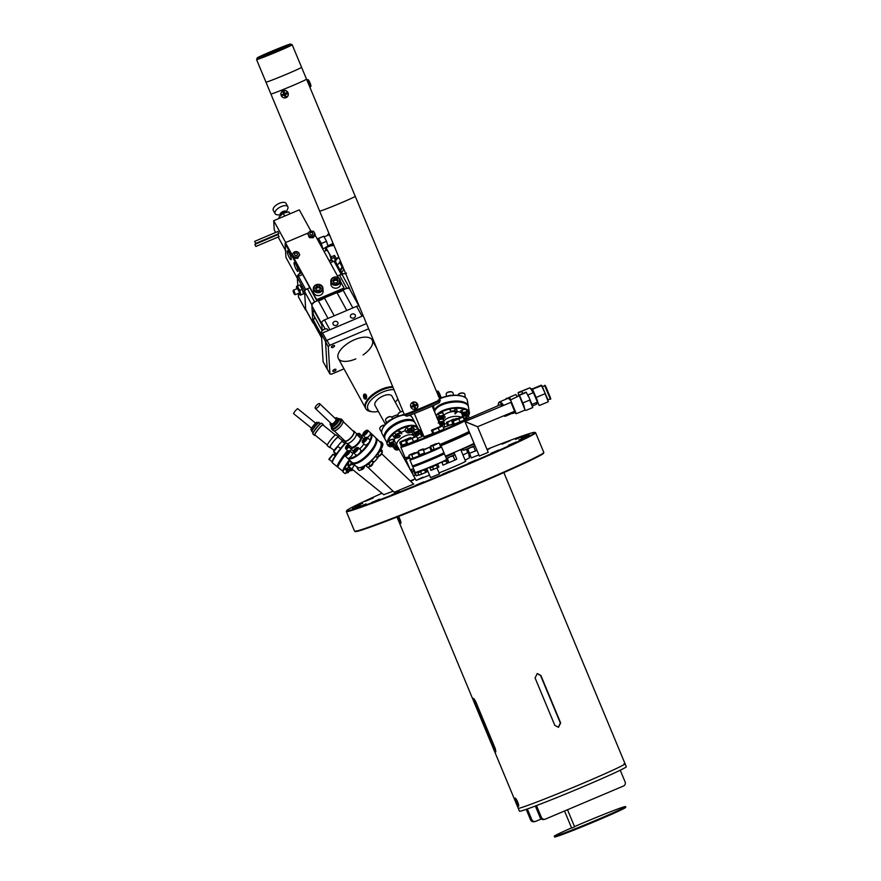 <?xml version="1.0" encoding="UTF-8"?>
<svg xmlns="http://www.w3.org/2000/svg" width="881" height="881" viewBox="0 0 881 881"><rect width="100%" height="100%" fill="white"/><g stroke="black" fill="none" stroke-linecap="round" stroke-linejoin="round"><path stroke-width="1.32" d="M534.855 432.384L535.527 432.659A102.504 3.337 157.4 0 1 535.615 432.736A102.504 3.337 157.4 0 1 451.259 471.445A102.504 3.337 157.4 0 1 348.303 511.387A102.504 3.337 157.4 0 1 346.354 511.52A102.504 3.337 157.4 0 1 346.365 511.398L346.64 510.727A101.987 3.326 -22.6 0 0 348.579 510.716A101.987 3.326 -22.6 0 0 452.526 470.333A101.987 3.326 -22.6 0 0 534.855 432.384A101.987 3.326 -22.6 0 0 533.005 432.582A101.987 3.326 -22.6 0 0 486.962 449.321M346.354 511.52L354.558 531.21A102.504 3.337 -22.6 0 0 354.647 531.298A102.504 3.337 -22.6 0 0 356.398 531.111L356.629 531.056A102.504 3.337 -22.6 0 0 458.208 491.675A102.504 3.337 -22.6 0 0 543.808 452.559A102.504 3.337 -22.6 0 0 543.819 452.438L535.615 432.736M358.281 507.181L366.078 503.899L358.281 507.181M371.793 502.434L379.59 499.153L371.793 502.434M391.682 494.825L399.478 491.554L391.682 494.825M415.997 485.123L423.794 481.841L415.997 485.123M442.361 474.253L450.169 470.972L442.361 474.253M468.196 463.285L476.004 460.014L468.196 463.285M490.97 453.308L498.778 450.026L490.97 453.308M508.458 445.279L516.255 441.998L508.458 445.279M518.942 439.993L526.739 436.712L518.942 439.993M521.387 437.967L529.195 434.685L521.387 437.967M515.583 439.388L523.38 436.117L515.583 439.388M502.06 444.145L509.868 440.863L502.06 444.145M487.061 449.541L489.979 448.462L487.16 449.784M410.447 481.114L413.464 480.002L410.656 481.312M365.395 501.3L373.203 498.018L365.395 501.3M354.922 506.586L362.719 503.304L354.922 506.586M352.466 508.612L360.263 505.331L352.466 508.612M394.192 492.281L413.751 484.076M543.808 452.559L543.533 453.23A101.987 3.326 157.4 0 1 458.45 492.105A101.987 3.326 157.4 0 1 357.323 531.331L356.629 531.056M430.567 477.623L439.476 473.912M429.532 475.123L416.228 480.365L422.957 477.117M478.846 454.904L471.346 457.889L467.591 448.881M488.217 452.338L479.319 456.05M469.452 457.9L465.091 460.124M470.509 455.884A101.987 3.326 -22.6 0 0 469.199 456.413M415.259 478.801A101.987 3.326 -22.6 0 0 410.26 480.938M381.991 493.283A101.987 3.326 -22.6 0 0 346.64 510.727M439.057 472.91A19.415 0.628 -22.6 0 0 457.834 465.08A19.415 0.628 -22.6 0 0 465.542 461.215M393.091 491.235L383.742 494.704M354.647 531.298L355.318 531.573A101.987 3.326 157.4 0 0 357.025 531.397L356.398 530.814M554.832 725.404L535.075 677.941L537.278 673.569L540.89 675.474L560.646 722.938L558.488 727.299L554.832 725.404M623.968 763.838A57.871 1.883 157.4 0 1 625.07 763.761A57.871 1.883 157.4 0 1 577.44 785.621A57.871 1.883 157.4 0 1 519.316 808.174A57.871 1.883 157.4 0 1 518.215 808.24L397.001 517.059M473.626 698.402L475.542 701.199L495.298 748.663L495.849 751.801L473.604 698.413M537.124 673.613L540.582 675.551L560.338 723.015L558.323 727.332M514.978 798.693L515.099 798.054M625.07 763.761L626.303 766.723A57.871 1.883 157.4 0 1 578.674 788.583A57.871 1.883 157.4 0 1 520.55 811.137A57.871 1.883 157.4 0 1 519.449 811.214L518.215 808.24A57.871 1.883 157.4 0 0 519.316 808.174A57.871 1.883 157.4 0 0 577.44 785.621A57.871 1.883 157.4 0 0 625.07 763.761L503.866 472.579M469.672 432.879A35.108 1.145 157.4 0 1 444.751 444.156A35.108 1.145 157.4 0 1 440.368 445.995M431.569 449.64A35.108 1.145 157.4 0 1 430.831 449.938M419.576 454.42A35.108 1.145 157.4 0 1 418.838 454.706M409.896 458.032A35.108 1.145 157.4 0 1 405.767 459.166A35.108 1.145 157.4 0 1 405.778 459.122L406.174 458.164L405.205 457.768A35.108 1.145 -22.6 0 0 409.313 456.611M405.767 459.166L410.117 469.606A35.108 1.145 -22.6 0 0 413.563 468.714M445.39 456.16A35.108 1.145 -22.6 0 0 449.09 454.596A35.108 1.145 -22.6 0 0 474.022 443.319M406.185 458.12A34.337 1.123 -22.6 0 0 406.703 458.142L406.989 458.076A34.337 1.123 -22.6 0 0 409.588 457.272A34.337 1.123 157.4 0 1 406.989 458.076L406.703 458.142A34.337 1.123 157.4 0 1 406.218 458.186M418.53 453.968A34.337 1.123 -22.6 0 0 419.268 453.682A34.337 1.123 157.4 0 1 418.53 453.968M430.523 449.2A34.337 1.123 -22.6 0 0 431.261 448.903A34.337 1.123 157.4 0 1 430.523 449.2M440.071 445.257A34.337 1.123 -22.6 0 0 444.31 443.473A34.337 1.123 -22.6 0 0 469.331 432.042A34.337 1.123 157.4 0 1 444.31 443.473A34.337 1.123 157.4 0 1 440.071 445.257M414.125 436.921A9.647 4.46 151.3 0 0 413.872 436.128A9.647 4.46 151.3 0 0 404.192 436.381A9.647 4.46 151.3 0 0 396.692 444.465A9.647 4.46 151.3 0 0 396.957 445.401L394.6 441.106A9.647 4.46 151.3 0 1 394.336 440.159A9.647 4.46 151.3 0 1 394.919 437.989M385.493 434.311A16.585 7.676 -28.7 0 1 385.603 434.058A16.585 7.676 -28.7 0 1 410.425 420.457A16.585 7.676 -28.7 0 1 410.689 420.501M387.365 442.449A17.102 7.907 -28.7 0 1 400.822 428.21A17.102 7.907 -28.7 0 1 417.836 427.847L415.149 422.946A17.102 7.907 151.3 0 0 410.964 420.534A17.102 7.907 151.3 0 0 385.371 434.564A17.102 7.907 151.3 0 0 384.689 437.714A17.102 7.907 151.3 0 0 385.151 439.388L387.111 442.956M417.836 427.847A17.102 7.907 -28.7 0 1 418.233 428.926M417.737 428.761A16.585 7.676 151.3 0 0 412.407 426.041M407.848 426.492A16.585 7.676 151.3 0 0 397.353 430.93M393.036 434.201A16.585 7.676 151.3 0 0 388.18 441.348M414.279 436.866L413.872 436.128A9.647 4.46 151.3 0 0 404.192 436.381A9.647 4.46 151.3 0 0 396.692 444.465A9.647 4.46 151.3 0 0 396.957 445.401L409.786 468.813M409.797 430.6A9.647 4.46 151.3 0 0 408.85 430.435M405.447 430.754A9.647 4.46 151.3 0 0 401.086 432.461M400.095 433.023A9.647 4.46 151.3 0 0 395.349 437.273M391.395 446.524A16.585 7.676 151.3 0 0 392.574 446.777A16.585 7.676 151.3 0 0 396.736 446.722M416.944 432.714L417.704 432.527A17.102 7.907 -28.7 0 1 417.66 432.571A16.585 7.676 151.3 0 0 417.66 432.527M397.32 446.072A2.214 1.024 -28.7 0 1 395.239 445.83A2.214 1.024 -28.7 0 1 396.362 444.321M415.59 432.285A2.214 1.024 -28.7 0 1 413.409 432.086A2.214 1.024 -28.7 0 1 413.828 431.172M409.059 429.003A2.214 1.024 -28.7 0 1 407.98 429.322M390.889 442.747A2.214 1.024 -28.7 0 1 389.809 443.066M392.298 446.733A17.102 7.907 -28.7 0 1 392.023 446.7A17.102 7.907 -28.7 0 1 391.274 446.557M346.035 442.769A17.102 2.313 128.9 0 0 338.271 452.228A17.102 2.313 128.9 0 0 332.346 462.58L332.269 461.875A16.585 2.247 -51.1 0 1 338.018 451.832A16.585 2.247 -51.1 0 1 345.726 442.471M337.963 466.875L337.687 466.897A17.102 2.313 -51.1 0 1 337.346 466.831A17.102 2.313 -51.1 0 1 343.127 456.16A17.102 2.313 -51.1 0 1 347.555 450.521M344.911 455.466A17.102 2.313 128.9 0 0 343.92 456.799A17.102 2.313 128.9 0 0 337.996 467.15L337.919 466.434A16.585 2.247 -51.1 0 1 343.667 456.402A16.585 2.247 -51.1 0 1 344.934 454.717A16.585 2.247 128.9 0 0 343.667 456.402A16.585 2.247 128.9 0 0 338.029 466.71M332.346 462.58A17.102 2.313 128.9 0 0 332.489 462.91L337.346 466.831M333.965 450.378L330.067 447.229A6.431 0.87 -51.1 0 1 332.875 442.372A6.431 0.87 -51.1 0 1 338.139 437.218L342.423 440.687M330.342 447.449A6.949 0.936 -51.1 0 1 329.736 447.625A6.949 0.936 -51.1 0 1 332.776 442.394A6.949 0.936 -51.1 0 1 338.469 436.822A6.949 0.936 -51.1 0 1 338.414 437.45M329.736 447.625L327.258 445.632A6.949 0.936 -51.1 0 1 330.298 440.39A6.949 0.936 -51.1 0 1 335.98 434.818L338.469 436.822M327.303 445.004L314.88 434.972A6.431 0.87 -51.1 0 1 317.689 430.115A6.431 0.87 -51.1 0 1 322.953 424.961L335.386 434.994M315.156 435.192A6.949 0.936 -51.1 0 1 314.55 435.368A6.949 0.936 -51.1 0 1 317.589 430.126A6.949 0.936 -51.1 0 1 323.283 424.565A6.949 0.936 -51.1 0 1 323.228 425.182M323.283 424.565L321.609 423.21A6.949 0.936 128.9 0 0 321.477 423.188A6.949 0.936 128.9 0 0 315.927 428.783A6.949 0.936 128.9 0 0 312.832 433.893A6.949 0.936 128.9 0 0 312.887 434.025L314.55 435.368M312.832 433.893L312.799 433.54A6.685 0.903 -51.1 0 1 315.772 428.618A6.685 0.903 -51.1 0 1 321.113 423.221L321.477 423.188M311.863 430.468L310.927 429.719A4.823 0.65 -51.1 0 1 313.041 426.074A4.823 0.65 -51.1 0 1 316.995 422.208L317.92 422.968M311.566 428.155L293.527 413.596L294.926 411.174L297.569 408.597L315.607 423.155M342.368 441.007A8.039 1.09 128.9 0 0 337.577 446.348M334.009 451.92A8.039 1.09 128.9 0 0 334.009 452.482L336.256 454.299M383.83 494.77L352.345 469.353A9.647 1.299 128.9 0 1 354.514 464.849A9.647 1.299 128.9 0 0 352.268 469A9.647 1.299 128.9 0 0 352.345 469.353L350.462 467.833M348.391 464.474A9.647 1.299 128.9 0 0 348.083 465.906L350.231 467.646M349.779 460.345A16.585 2.247 128.9 0 0 349.328 460.961A16.585 2.247 128.9 0 0 349.063 461.314M347.962 462.855A16.585 2.247 128.9 0 0 343.799 469.903M343.006 471.522L342.995 471.368A17.102 2.313 -51.1 0 1 348.777 460.719A17.102 2.313 -51.1 0 1 349.35 459.948M337.996 467.15A17.102 2.313 128.9 0 0 338.139 467.47L342.995 471.39L343.557 470.245L342.918 471.897L344.967 473.549L347.389 472.161L349.405 469.661L346.134 472.326L346.784 470.674L344.735 469.022L343.557 470.245M344.658 469.066L346.09 468.185L345.143 469.353M378.445 456.644A9.647 3.425 133.6 0 1 373.28 462.723A9.647 3.425 133.6 0 0 378.445 456.644M381.165 445.103A16.585 5.892 133.6 0 1 381.154 445.401A16.585 5.892 133.6 0 1 379.138 451.182A16.585 5.892 133.6 0 1 360.01 467.646A16.585 5.892 133.6 0 1 359.701 467.668M352.554 462.988L356.827 467.04A17.102 6.079 -46.4 0 0 359.382 467.701A17.102 6.079 -46.4 0 0 379.105 450.731A17.102 6.079 -46.4 0 0 381.187 444.773A17.102 6.079 -46.4 0 0 380.394 442.251L376.121 438.198A17.102 6.079 133.6 0 1 374.843 446.678A17.102 6.079 133.6 0 1 362.928 459.948A17.102 6.079 133.6 0 1 352.554 462.988A17.102 6.079 133.6 0 1 352.246 462.613M374.183 446.458A16.585 5.892 -46.4 0 0 376.198 440.379A16.585 5.892 133.6 0 1 376.187 440.687A16.585 5.892 133.6 0 1 374.183 446.458A16.585 5.892 133.6 0 1 355.043 462.921A16.585 5.892 133.6 0 1 354.735 462.943A16.585 5.892 -46.4 0 0 374.183 446.458M369.965 440.28A16.585 5.892 -46.4 0 0 370.527 433.584M362.906 434.388A3.061 1.09 -46.4 0 0 362.906 434.454A3.061 1.09 -46.4 0 0 365.186 434.08A3.061 1.09 -46.4 0 0 367.399 430.787A3.061 1.09 -46.4 0 0 366.804 430.291A3.061 1.09 -46.4 0 0 364.36 431.877A3.061 1.09 -46.4 0 0 362.906 434.388L362.884 434.895A3.469 1.233 -46.4 0 1 362.884 434.807A16.585 5.892 -46.4 0 0 361.639 435.599M370.538 433.056A17.102 6.079 133.6 0 1 371.154 433.474A17.102 6.079 133.6 0 1 369.877 441.954A17.102 6.079 133.6 0 1 357.961 455.224A17.102 6.079 133.6 0 1 347.588 458.263A17.102 6.079 133.6 0 1 347.279 457.9M347.588 458.263L351.86 462.327A17.102 6.079 -46.4 0 0 354.415 462.988A17.102 6.079 -46.4 0 0 374.15 446.006A17.102 6.079 -46.4 0 0 376.22 440.06A17.102 6.079 -46.4 0 0 375.427 437.527L371.154 433.474M348.865 458.175A16.585 5.892 -46.4 0 0 356.805 455.213M359.8 452.911A16.585 5.892 -46.4 0 0 368.302 443.264M347.599 443.539L351.277 447.041A6.431 2.291 -46.4 0 0 355.572 445.599A6.431 2.291 -46.4 0 0 360.032 440.148A6.431 2.291 -46.4 0 0 360.142 437.725L356.453 434.223M344.064 440.192A6.949 2.467 -46.4 0 0 344.383 441.205L346.563 443.275A6.949 2.467 -46.4 0 0 351.2 441.711A6.949 2.467 -46.4 0 0 356.023 435.831A6.949 2.467 -46.4 0 0 356.133 433.21L353.953 431.139A6.949 2.467 -46.4 0 0 352.929 430.864M344.383 441.205A6.949 2.467 -46.4 0 0 349.03 439.641A6.949 2.467 -46.4 0 0 353.843 433.749A6.949 2.467 -46.4 0 0 353.953 431.139M334.251 430.853L344.746 440.83A6.431 2.291 -46.4 0 0 349.041 439.388A6.431 2.291 -46.4 0 0 353.501 433.937A6.431 2.291 -46.4 0 0 353.6 431.514L343.116 421.536M331.763 429.19L333.227 430.589A6.949 2.467 -46.4 0 0 337.864 429.025A6.949 2.467 -46.4 0 0 342.687 423.144A6.949 2.467 -46.4 0 0 342.797 420.523L341.332 419.125A6.949 2.467 133.6 0 1 341.211 421.746A6.949 2.467 133.6 0 1 336.399 427.637A6.949 2.467 133.6 0 1 331.763 429.19A6.949 2.467 133.6 0 1 331.432 428.166A6.949 2.467 133.6 0 1 331.454 428.012M340.121 418.882A6.949 2.467 133.6 0 1 340.286 418.86A6.949 2.467 133.6 0 1 341.332 419.125M331.553 427.219A6.685 2.379 -46.4 0 0 331.454 427.858A6.685 2.379 -46.4 0 0 335.276 428.023A6.685 2.379 -46.4 0 0 340.87 421.669A6.685 2.379 -46.4 0 0 339.978 418.893A6.685 2.379 -46.4 0 0 339.35 419.026M331.113 426.8L332.467 428.1A5.66 2.015 -46.4 0 0 336.245 426.822A5.66 2.015 -46.4 0 0 340.176 422.032A5.66 2.015 -46.4 0 0 340.264 419.896L338.91 418.596A5.66 2.015 133.6 0 1 338.811 420.733A5.66 2.015 133.6 0 1 334.89 425.534A5.66 2.015 133.6 0 1 331.113 426.8L331.069 424.29M330.871 425.424A5.143 1.828 -46.4 0 0 333.877 425.424A5.143 1.828 -46.4 0 0 338.117 420.578A5.143 1.828 -46.4 0 0 337.522 418.442M358.897 436.536A8.039 2.852 133.6 0 1 361.243 436.558A8.039 2.852 133.6 0 1 361.111 439.586A8.039 2.852 133.6 0 1 355.539 446.403A8.039 2.852 133.6 0 1 350.164 448.209A8.039 2.852 133.6 0 1 350.032 445.863M363.875 443.848A8.039 2.852 133.6 0 1 359.602 448.936M330.507 422.858A4.823 1.718 -46.4 0 0 330.408 423.089A4.823 1.718 -46.4 0 0 330.331 424.906L331.333 425.864A4.823 1.718 -46.4 0 0 334.56 424.785A4.823 1.718 -46.4 0 0 337.908 420.689A4.823 1.718 -46.4 0 0 337.985 418.871L336.971 417.913A4.823 1.718 -46.4 0 0 334.945 418.2M330.331 424.906A4.823 1.718 -46.4 0 0 333.547 423.827A4.823 1.718 -46.4 0 0 336.894 419.741A4.823 1.718 -46.4 0 0 336.971 417.913M319.638 404.908A3.216 1.145 -46.4 0 0 319.682 403.696A3.216 1.145 -46.4 0 0 317.534 404.423A3.216 1.145 -46.4 0 0 315.31 407.143A3.216 1.145 -46.4 0 0 315.255 408.355A3.216 1.145 -46.4 0 0 317.402 407.639A3.216 1.145 -46.4 0 0 319.638 404.908M315.255 408.355L331.432 423.739A3.216 1.145 -46.4 0 0 333.58 423.023A3.216 1.145 -46.4 0 0 335.815 420.292A3.216 1.145 -46.4 0 0 335.87 419.081L319.682 403.696M460.08 421.955L454.376 424.246L453.109 421.206L458.803 418.904L460.08 421.955L464.562 419.929L462.492 416.559L452.305 420.876L462.492 416.559L462.096 414.191A9.647 4.13 170.5 0 0 460.763 412.517A9.647 4.13 170.5 0 0 457.14 411.493M465.741 418.277A16.585 7.103 170.5 0 0 466.941 417.297M466.787 414.841L469.022 413.222L468.626 410.854A17.102 7.323 -9.5 0 1 469.375 412.495A17.102 7.323 -9.5 0 1 468.108 416.052A16.585 7.103 170.5 0 0 468.978 413.288M436.15 415.689A17.102 7.323 -9.5 0 1 450.114 408.321A17.102 7.323 -9.5 0 1 467.007 409.533A17.102 7.323 -9.5 0 1 468.472 410.7M469.375 412.495L468.428 406.879A17.102 7.323 170.5 0 0 466.071 403.916A17.102 7.323 170.5 0 0 465.84 403.795A17.102 7.323 170.5 0 0 450.345 402.496A17.102 7.323 170.5 0 0 436.128 408.795A17.102 7.323 170.5 0 0 434.652 412.088A17.102 7.323 -9.5 0 1 434.542 411.625A17.102 7.323 -9.5 0 1 451.127 401.428A17.102 7.323 -9.5 0 1 468.274 405.954A17.102 7.323 -9.5 0 1 468.318 406.416M465.586 403.652A16.585 7.103 170.5 0 0 451.215 402.11A16.585 7.103 170.5 0 0 436.337 408.575A16.585 7.103 -9.5 0 1 436.513 408.355A16.585 7.103 -9.5 0 1 450.312 402.254A16.585 7.103 -9.5 0 1 465.333 403.509A16.585 7.103 -9.5 0 1 465.553 403.63M465.08 409.423A16.585 7.103 170.5 0 0 455.092 408.344M450.202 409.004A16.585 7.103 170.5 0 0 439.74 413.079M450.488 410.656L450.488 410.656A2.214 0.947 -9.5 0 1 450.345 409.808M462.811 416.603A2.214 0.947 -9.5 0 1 466.269 416.295A2.214 0.947 -9.5 0 1 466.126 417.396A2.214 0.947 -9.5 0 1 463.78 418.046M462.294 411.912L462.294 411.912A2.214 0.947 -9.5 0 1 462.151 411.064M454.739 411.427A9.647 4.13 170.5 0 0 443.451 415.843M444.707 427.087L443.903 422.318A9.647 4.13 170.5 0 1 453.252 416.559A9.647 4.13 170.5 0 1 460.917 417.109A9.647 4.13 170.5 0 0 449.982 417.286A9.647 4.13 170.5 0 0 443.903 422.318A9.647 4.13 170.5 0 0 445.235 423.981M537.388 402.132L533.423 392.64L527.972 394.908L531.926 404.412L537.388 402.132M517.378 396.538L515.859 394.534L507.72 398.146A7.973 2.841 66.7 0 1 510.352 399.478L516.299 413.707L525.087 410.05L519.283 395.657M514.636 411.273L510.925 402.364M528.38 396.406L526.177 392.144L519.294 395.018L524.085 406.009M519.427 395.591L522.51 402.815M514.702 411.24L510.991 402.342M524.074 406.67L525.087 410.05M529.955 399.974L532.763 407.562L529.734 400.084L522.84 402.958M532.763 407.562L525.88 410.436M526.442 392.375L519.559 395.25M536.155 397.43L545.064 393.719L548.312 401.758L545.295 393.609L541.253 385.195L532.344 388.906L537.388 400.459M541.253 385.195L541.859 385.57L532.62 389.149M541.859 385.57L545.295 393.609M548.312 401.758L539.414 405.469M534.205 393.983L536.97 400.635M532.487 389.49L534.139 394.005M536.914 400.657L539.073 405.326L535.813 397.287M471.39 424.246C478.779 427.241 478.691 427.164 471.126 424.014C463.725 421.008 463.813 421.085 471.39 424.246C463.813 421.085 463.725 421.008 471.126 424.014C478.691 427.164 478.779 427.241 471.39 424.246C463.813 421.085 463.725 421.008 471.126 424.014M506.223 398.322L506.223 399.06M509.394 397.606L510.584 399.368M507.72 398.146L506.146 398.641M536.474 402.518L536.771 404.115L536.595 402.463M533.412 392.64L529.977 387.794L518.226 392.474L521.706 391.362L522.885 393.521M533.291 392.695L529.977 387.794L521.706 391.362M536.771 404.115L532.399 405.998M521.64 391.682L518.149 392.794L518.755 395.965M517.257 396.593L515.859 394.534L509.46 397.287M515.132 412.407L512.346 413.222M515.242 412.649L512.544 413.519M506.3 414.742A7.72 2.753 66.7 0 1 505.452 416.195A7.72 2.753 66.7 0 1 504.251 416.074L503.723 415.821A7.202 2.566 -113.3 0 0 505.474 415.083M505.452 416.195L513.612 412.682A7.72 2.753 -113.3 0 0 514.438 411.35M498.525 403.3A7.72 2.753 66.7 0 1 498.613 402.98A7.72 2.753 66.7 0 1 499.34 402.022A7.72 2.753 66.7 0 1 503.58 405.425M510.209 399.831A7.72 2.753 -113.3 0 0 507.511 398.509L499.34 402.022M502.952 405.689A7.202 2.566 -113.3 0 0 498.415 403.575A7.202 2.566 -113.3 0 0 498.294 405.623M502.071 406.053A4.89 1.74 -113.3 0 0 499.791 404.985M440.687 446.755L441.513 446.865A17.102 0.562 157.4 0 1 441.524 446.876A17.102 0.562 157.4 0 1 428.926 452.713A17.102 0.562 157.4 0 1 409.94 460.025L412.363 465.84A17.102 0.562 -22.6 0 0 412.374 465.851A17.102 0.562 -22.6 0 0 431.349 458.527A17.102 0.562 -22.6 0 0 443.947 452.713L431.448 459.023L413.046 466.126L443.65 453.352M443.672 453.363L444.321 453.627A17.102 0.562 157.4 0 1 444.343 453.638A17.102 0.562 157.4 0 1 431.745 459.475A17.102 0.562 157.4 0 1 412.76 466.787A17.102 0.562 157.4 0 1 412.76 466.765L412.374 465.851M446.755 459.475L434.267 465.785L415.193 472.612A17.102 0.562 -22.6 0 0 415.193 472.612A17.102 0.562 -22.6 0 0 434.168 465.289A17.102 0.562 -22.6 0 0 446.755 459.475A17.102 0.562 -22.6 0 0 446.755 459.453L444.343 453.638M620.246 770.214L625.092 781.854A3.216 3.161 77 0 1 623.418 786.05L545.504 819.055A3.216 3.161 77 0 1 541.363 817.315L536.485 805.597M544.998 819.22L543.797 819.495A3.216 3.161 -103 0 1 540.163 817.601L535.34 806.027M541.275 818.989L535.89 821.279A3.216 3.161 77 0 1 531.75 819.539L527.345 808.967M535.373 821.444L534.172 821.72A3.216 3.161 -103 0 1 530.549 819.815L526.199 809.364M328.184 330.551L327.545 329.384A3.469 1.608 151.3 0 0 326.697 328.888A3.469 1.608 151.3 0 0 324.395 329.318A3.469 1.608 151.3 0 0 321.499 331.741A3.469 1.608 151.3 0 0 321.455 332.721L321.917 333.569M326.455 328.866A3.061 1.421 151.3 0 0 326.256 328.833A3.061 1.421 151.3 0 0 324.23 329.208A3.061 1.421 151.3 0 0 321.675 331.344A3.061 1.421 151.3 0 0 321.609 331.531M313.581 323.184A3.216 1.487 -28.7 0 1 312.986 322.776A3.216 1.487 -28.7 0 1 312.909 322.457L311.83 304.749A3.216 1.487 -28.7 0 1 314.649 301.919L307.414 288.715L309.738 287.735L305.663 289.464L298.428 276.26L302.502 274.531M342.5 275.324L342.456 274.531L341.244 274.387L337.489 275.973L339.504 275.125L346.74 288.318A3.216 1.487 -28.7 0 1 349.658 288.384A3.216 1.487 -28.7 0 1 349.746 288.693L349.779 289.265M342.511 275.5A3.216 1.487 151.3 0 0 342.423 275.18A3.216 1.487 151.3 0 0 339.504 275.125M312.909 322.457L305.674 309.264A3.216 1.487 151.3 0 0 305.762 309.572A3.216 1.487 151.3 0 0 305.971 309.815M305.674 309.264L304.606 291.556L311.83 304.749M307.414 288.715A3.216 1.487 151.3 0 0 304.606 291.556M314.649 301.919L346.74 288.318M381.814 389.149A19.294 8.92 -28.7 0 1 392.717 386.638A19.294 8.92 -28.7 0 0 381.814 389.149A19.294 8.92 -28.7 0 0 365.483 408.035A19.294 8.92 -28.7 0 1 381.814 389.149M366.265 394.897C366.903 398.928 366.133 400.062 363.941 398.3C362.972 394.314 363.743 393.179 366.265 394.897M342.456 274.531L335.221 261.338L335.088 259.565L336.212 258.43L334.571 255.424L331.08 256.9L331.663 258.54L333.987 257.56L334.571 255.424M341.244 274.387L334.02 261.183L335.221 261.338M330.265 262.78L334.02 261.183M305.663 289.464L304.54 290.598L297.304 277.394L298.428 276.26M304.54 290.598L305.729 310.222L298.494 297.018L298.274 293.439M297.811 285.653L297.304 277.394M393.025 387.387A19.294 8.92 151.3 0 0 382.222 389.898A19.294 8.92 151.3 0 0 365.89 408.795A19.294 8.92 151.3 0 0 370.615 411.515L372.311 411.757A17.686 8.182 151.3 0 0 378.334 411.416M395.25 402.143A17.686 8.182 151.3 0 0 397.838 398.961M393.983 389.699A17.686 8.182 151.3 0 0 382.96 391.946A17.686 8.182 151.3 0 0 368.577 403.531A17.686 8.182 151.3 0 0 372.311 411.757M400.558 411.823L391.957 396.131A9.647 4.46 151.3 0 0 383.202 395.954A9.647 4.46 151.3 0 0 375.031 405.403L385.426 424.356M397.86 414.852A9.647 4.46 151.3 0 0 394.159 415.953A9.647 4.46 151.3 0 0 391.726 417.187A9.647 4.46 151.3 0 1 394.159 415.953A9.647 4.46 151.3 0 1 397.86 414.852M386.451 422.032A9.647 4.46 151.3 0 0 385.746 424.014A9.647 4.46 151.3 0 1 386.451 422.032M295.399 253.1A1.443 1.244 176.5 0 1 296.633 255.347A1.443 1.244 176.5 0 1 295.399 253.1M328.029 318.426L318.305 300.674A4.89 2.258 151.3 0 0 311.885 305.586A4.89 2.258 151.3 0 0 312.017 306.059L321.763 323.845M321.818 324.825L313.746 310.079A20.098 9.295 151.3 0 0 313.151 313.273A20.098 9.295 151.3 0 0 313.702 315.233L322.149 330.639M321.466 334.769L313.416 320.089A4.89 2.258 151.3 0 0 312.854 321.62A4.89 2.258 151.3 0 0 312.986 322.105L321.653 337.919M318.305 300.674A6.431 2.973 151.3 0 0 324.417 297.91L336.983 292.591A6.431 2.973 151.3 0 0 343.116 290.168L352.841 307.921M336.983 292.591L346.784 310.475M358.93 305.971L349.658 289.056A4.89 2.258 151.3 0 0 343.116 290.168M313.416 320.089A9.647 4.46 151.3 0 0 314.484 316.664M334.229 315.805L324.417 297.91M294.584 254.378A1.443 1.244 -3.5 0 0 296.633 255.468A1.443 1.244 -3.5 0 0 297.459 254.202M294.474 251.933L292.338 254.279L292.393 255.259L293.979 258.144L293.913 257.175L295.763 257.131A3.216 2.786 176.5 0 1 293.384 252.803A3.216 2.786 176.5 0 1 298.934 253.122A3.216 2.786 176.5 0 1 295.763 257.131L297.613 257.384L299.727 254.708L298.174 252.252M293.979 258.144L297.679 258.353L299.727 254.708M297.679 258.353L297.613 257.384M292.338 254.279L293.913 257.175M308.372 232.914L285.411 242.638L316.653 299.639L344.086 288.01L340.418 281.303M338.469 277.757L315.134 235.172M344.086 288.01L344.141 288.803L316.697 300.432L285.411 242.638M316.653 299.639L316.697 300.432M333.778 277.57A4.185 3.623 176.5 0 1 339.328 279.222A4.185 3.623 176.5 0 1 337.335 284.078A4.185 3.623 176.5 0 1 331.774 282.427A4.185 3.623 176.5 0 1 333.778 277.57M333.514 277.394A4.823 4.174 176.5 0 1 340.385 280.852A4.823 4.174 176.5 0 1 337.632 284.893A4.823 4.174 176.5 0 1 330.76 281.435A4.823 4.174 176.5 0 1 333.514 277.394M330.76 281.435L330.937 284.321A4.823 4.174 -3.5 0 0 337.797 287.779A4.823 4.174 -3.5 0 0 340.562 283.737L340.385 280.852M337.214 280.026A4.823 4.174 -3.5 0 0 334.45 280.026M337.137 278.814L337.83 281.435A2.412 2.092 176.5 0 1 337.886 281.546L337.83 281.435A2.412 2.092 -3.5 0 0 333.668 281.204L334.373 278.66L337.137 278.814L338.326 280.984L336.74 282.988L333.965 282.834L332.776 280.665L334.373 278.66M346.519 273.154C343.645 274.211 342.026 274.013 341.652 272.548L340.562 270.555L342.973 267.152M341.652 272.548L343.876 269.3M338.987 257.549A5.209 2.412 151.3 0 0 335.628 261.558A5.209 2.412 151.3 0 0 335.771 262.064L337.368 264.994M329.065 260.589L330.76 259.906A5.209 0.98 -113 0 0 330.948 259.157A5.209 0.98 -113 0 0 329.109 253.563A5.209 0.98 -113 0 0 326.697 250.314L324.065 251.481M333.811 245.138A11.255 9.746 176.5 0 0 328.371 246.14L325.53 247.352L326.036 247.704L328.888 246.493A9.966 8.634 176.5 0 1 334.02 245.634M333.987 257.56L335.088 259.565M336.212 258.43L338.877 257.296M326.036 247.704L331.08 256.9M335.055 261.316L334.439 261.239M331.663 258.54L331.785 260.6M325.728 250.744L325.53 247.352M340.617 261.492L337.291 265.115M339.416 261.998L342.158 266.998L340.033 270.115M342.797 266.723L342.158 266.998M332.996 261.58A4.031 1.861 151.3 0 0 332.886 261.183A4.031 1.861 151.3 0 0 331.895 260.622A4.031 1.861 151.3 0 0 329.329 261.073M331.619 260.589A3.535 1.641 151.3 0 0 331.377 260.545A3.535 1.641 151.3 0 0 329.23 260.897M310.784 232.54A1.443 1.244 176.5 0 1 312.006 234.786A1.443 1.244 176.5 0 1 310.784 232.54M333.018 347.378A1.751 0.804 -28.7 0 1 331.432 347.345A1.751 0.804 -28.7 0 1 332.919 345.638A1.751 0.804 -28.7 0 1 334.505 345.671A1.751 0.804 -28.7 0 1 333.018 347.378M334.461 371.198A1.751 0.804 -28.7 0 1 332.875 371.165A1.751 0.804 -28.7 0 1 334.351 369.447A1.751 0.804 -28.7 0 1 335.936 369.48A1.751 0.804 -28.7 0 1 334.461 371.198M368.643 328.811L329.692 345.308L326.95 340.308L366.463 323.569L326.653 340.429L325.53 341.564L327.203 369.15L323.096 361.651L321.422 334.064L325.53 341.564M329.692 345.308L328.283 346.729L325.541 341.729L326.95 340.308M328.283 346.729L329.935 373.985L327.192 368.985L325.541 341.729M329.935 373.985L331.432 374.172L343.997 368.853M363.071 354.944A19.294 8.92 151.3 0 0 372.189 340A19.294 8.92 151.3 0 0 354.691 339.648A19.294 8.92 151.3 0 0 337.83 356.662A19.294 8.92 151.3 0 0 355.847 358.897M327.842 245.755L332.445 243.806A4.823 0.914 -113 0 0 332.622 243.112A4.823 0.914 -113 0 0 332.291 241.493M330.375 236.879A4.823 0.914 -113 0 0 328.679 234.93L324.109 236.857M329.076 233.773L327.798 234.313L328.051 235.194M329.164 233.972L327.798 234.313M329.758 235.392L329.009 234.038M331.785 244.092L333.337 244.411L332.919 242.98M317.336 238.751L323.779 236.251L326.543 241.306L321.312 243.519L318.548 238.465L317.336 238.751L317.589 239.632L318.217 239.357A4.823 0.914 -113 0 1 320.453 242.374A4.823 0.914 -113 0 1 322.16 247.55A4.823 0.914 -113 0 1 322.138 247.957M323.779 236.251L318.548 238.465M322.655 248.905L325.552 247.715M326.543 241.306L328.007 246.295M322.864 248.849L321.312 243.519M366.155 395.646L365.802 395.007L365.119 396.01L364.437 394.765L364.084 395.272L364.437 398.168L365.119 397.166L365.802 398.421L365.472 396.648L366.155 395.646M366.188 395.029A2.511 1.498 84.1 0 1 366.188 398.542A2.511 1.498 84.1 0 1 364.051 398.157A2.511 1.498 84.1 0 1 364.051 394.644A2.511 1.498 84.1 0 1 366.188 395.029M301.588 272.868A4.031 1.861 151.3 0 0 300.861 273.132A4.031 1.861 151.3 0 0 297.503 275.94A4.031 1.861 151.3 0 0 297.448 277.075L297.514 277.185M301.5 272.703A3.535 1.641 151.3 0 0 300.663 273A3.535 1.641 151.3 0 0 297.712 275.467A3.535 1.641 151.3 0 0 297.635 275.687M316.334 284.959A4.185 3.623 176.5 0 1 321.895 286.611A4.185 3.623 176.5 0 1 319.891 291.468A4.185 3.623 176.5 0 1 314.33 289.816A4.185 3.623 176.5 0 1 316.334 284.959M316.081 284.783A4.823 4.174 176.5 0 1 322.942 288.241A4.823 4.174 176.5 0 1 320.188 292.283A4.823 4.174 176.5 0 1 313.317 288.825A4.823 4.174 176.5 0 1 316.081 284.783M313.317 288.825L313.493 291.71A4.823 4.174 -3.5 0 0 320.365 295.168A4.823 4.174 -3.5 0 0 323.118 291.126L322.942 288.241M317.006 287.415A4.823 4.174 -3.5 0 0 316.246 287.669A4.823 4.174 -3.5 0 0 315.387 288.142M315.916 289.122A2.412 2.092 176.5 0 1 320.442 288.935L319.704 286.204L320.882 288.373L319.296 290.378L316.521 290.223L315.343 288.054L316.929 286.05L319.704 286.204M316.929 286.05L317.017 287.591L319.792 287.746M363.192 315.717L322.545 332.93L326.653 340.429M322.545 332.93L321.422 334.064M404.445 414.83A16.332 7.555 151.3 0 0 396.318 416.922A16.332 7.555 151.3 0 0 382.695 428.309A16.332 7.555 151.3 0 0 382.541 428.673M384.92 438.87A17.102 7.907 -28.7 0 1 384.601 438.386L382.134 433.881A17.102 7.907 -28.7 0 1 382.354 429.058A17.102 7.907 -28.7 0 1 396.626 417.131A17.102 7.907 -28.7 0 1 404.522 414.995M409.423 415.38A17.102 7.907 -28.7 0 1 412.143 417.451L414.61 421.944A17.102 7.907 -28.7 0 1 414.841 422.462M384.601 438.386A17.102 7.907 -28.7 0 1 399.093 421.636A17.102 7.907 -28.7 0 1 414.61 421.944M293.957 293.626L293.087 290.895L293.957 293.626M294.419 293.703L293.637 291.952M293.087 290.895L293.384 290.212L294.265 291.237L295.289 294.706L294.584 294.441M293.406 292.051L294.43 293.924L293.802 291.886M298.373 288.274L297.58 285.951L296.666 286.237A4.823 0.914 67 0 1 298.373 288.274A4.823 0.914 67 0 1 300.234 292.734L299.947 290.278L298.373 288.274M296.842 288.737A4.823 0.914 67 0 1 296.82 288.638A4.823 0.914 67 0 1 296.666 286.237L299.826 285.004L302.194 289.331L299.947 290.278M297.58 285.951L299.826 285.004M302.491 294.144L303.527 293.902L302.194 289.331M301.28 294.849L300.234 292.734A4.823 0.914 67 0 1 300.377 295.135L303.527 293.902M300.245 295.091L300.377 295.135A4.823 0.914 67 0 1 298.747 293.241M299.562 292.58L297.481 288.781M309.848 231.373L313.559 231.692M309.352 237.584L307.711 233.718L309.352 237.584L313.052 237.793L312.997 236.824L309.297 236.604M312.997 236.824L315.112 234.148L315.167 235.117L313.052 237.793M315.112 234.148L313.526 231.263M312.843 233.641A1.443 1.244 176.5 0 1 312.017 234.908A1.443 1.244 176.5 0 1 309.969 233.817M308.493 235.018A3.216 2.786 176.5 0 1 314.308 232.562A3.216 2.786 176.5 0 1 308.493 235.018M287.834 206.705L286.028 203.401A7.268 3.359 151.3 0 0 278.737 203.588A7.268 3.359 151.3 0 0 273.088 209.678A7.268 3.359 151.3 0 0 273.286 210.383L275.092 213.687A7.268 3.359 151.3 0 0 276.876 214.711L280.951 215.316A3.403 1.575 -28.7 0 1 280.026 214.501A3.403 1.575 -28.7 0 1 283.01 211.495A3.403 1.575 -28.7 0 1 286.193 211.892A3.403 1.575 -28.7 0 1 286.05 212.519A3.403 1.575 -28.7 0 1 286.039 212.541L287.746 208.753A7.268 3.359 151.3 0 0 288.032 207.409A7.268 3.359 151.3 0 0 287.834 206.705A7.268 3.359 151.3 0 0 280.543 206.892A7.268 3.359 151.3 0 0 274.894 212.982A7.268 3.359 151.3 0 0 275.092 213.687M285.257 212.277A2.379 1.101 151.3 0 0 285.191 212.046A2.379 1.101 151.3 0 0 282.812 212.112A2.379 1.101 151.3 0 0 280.962 214.105A2.379 1.101 151.3 0 0 281.028 214.336A2.379 1.101 151.3 0 0 281.182 214.512M254.697 241.493L255.644 243.453L254.697 241.493M278.748 233.52L277.956 231.637M298.108 270.72A4.801 0.914 67 0 1 297.932 271.403A4.801 0.914 67 0 1 295.708 268.408A4.801 0.914 67 0 1 294.012 263.243A4.801 0.914 67 0 1 294.188 262.56A4.801 0.914 67 0 1 296.423 265.577A4.801 0.914 67 0 1 298.108 270.72M291.259 259.014A4.801 0.914 67 0 1 291.082 259.708A4.801 0.914 67 0 1 288.858 256.712A4.801 0.914 67 0 1 287.162 251.548A4.801 0.914 67 0 1 287.338 250.854A4.801 0.914 67 0 1 289.574 253.871A4.801 0.914 67 0 1 291.259 259.014M254.884 244.522L255.82 246.482L254.884 244.522M278.936 236.549L278.132 234.665M299.837 273.418L299.628 270.082L285.114 243.585L285.951 257.439L297.36 278.264M275.665 232.463L274.266 229.919L273.716 220.702L285.675 242.528M285.532 250.468L278.165 237.022M310.872 230.998L299.298 209.865L273.716 220.702M284.739 216.032L283.197 213.224L288.847 211.869L289.915 213.83M278.947 217.244L279.475 218.257L278.947 217.244L283.197 213.224M333.117 324.406A2.588 2.236 -3.5 0 0 337.786 322.424A2.588 2.236 -3.5 0 0 333.117 324.406M350.561 317.017A2.588 2.236 -3.5 0 0 355.23 315.035A2.588 2.236 -3.5 0 0 350.561 317.017M359.173 306.059A3.216 1.487 151.3 0 0 356.607 306.324L362.025 316.213M322.171 330.617L321.697 322.754L325.078 328.921M329.923 329.802L324.505 319.913A3.216 1.487 151.3 0 0 321.697 322.754M324.505 319.913L356.607 306.324M574.511 826.598A38.577 1.255 157.4 0 1 619.288 808.439A38.577 1.255 157.4 0 1 625.51 806.611L625.796 807.293A38.577 1.255 157.4 0 1 600.941 818.945A38.577 1.255 157.4 0 1 560.779 835.111A38.577 1.255 157.4 0 1 554.556 836.95L554.27 836.267A38.577 1.255 157.4 0 1 571.56 827.887M625.51 806.611A38.577 1.255 157.4 0 1 600.655 818.262A38.577 1.255 157.4 0 1 560.492 834.428A38.577 1.255 157.4 0 1 554.27 836.267M574.61 826.841L571.648 828.085L564.534 810.994M415.722 408.2L414.654 408.344M412.539 406.923L412.143 405.987M412.638 403.498L413.497 402.859M290.499 44.05A18.005 0.584 -22.6 0 0 270.522 51.759A18.005 0.584 -22.6 0 0 257.274 57.882A18.005 0.584 -22.6 0 0 277.251 50.206A18.005 0.584 -22.6 0 0 290.499 44.05L292.173 44.744A19.294 0.628 157.4 0 1 292.195 44.755A19.294 0.628 157.4 0 1 277.989 51.34A19.294 0.628 157.4 0 1 256.569 59.589L270.896 93.992A19.294 0.628 -22.6 0 0 271.271 93.97A19.294 0.628 -22.6 0 1 270.896 93.992L319.66 211.121A19.294 0.628 -22.6 0 0 330.287 207.321A19.294 0.628 -22.6 0 0 349.305 199.293A19.294 0.628 -22.6 0 0 355.252 196.353L439.894 399.578A19.294 0.628 -22.6 0 0 438.242 399.985M401.769 415.193A3.469 1.608 -28.7 0 1 404.137 414.378A3.469 1.608 -28.7 0 1 404.258 414.378A19.294 0.628 -22.6 0 0 414.896 410.59A19.294 0.628 -22.6 0 0 433.926 402.573A19.294 0.628 -22.6 0 0 439.894 399.578L440.258 400.459A19.294 0.628 -22.6 0 0 440.258 400.459A19.294 0.628 -22.6 0 1 428.629 405.943A19.294 0.628 -22.6 0 1 409.147 413.861A19.294 0.628 -22.6 0 1 404.654 415.303A19.294 0.628 -22.6 0 0 404.654 415.303L406.758 416.173A17.686 0.573 157.4 0 0 410.876 414.841A17.686 0.573 157.4 0 0 428.728 407.595A17.686 0.573 157.4 0 0 439.388 402.584L440.258 400.492M414.026 406.13L414.07 404.225M415.116 406.736L414.147 406.273M306.148 79.191A19.294 0.628 -22.6 0 1 306.522 79.169A19.294 0.628 -22.6 0 1 290.642 86.459A19.294 0.628 -22.6 0 1 271.271 93.97A19.294 0.628 -22.6 0 0 290.642 86.459A19.294 0.628 -22.6 0 0 306.522 79.169L355.252 196.353A19.294 0.628 -22.6 0 1 338.844 203.819A19.294 0.628 -22.6 0 1 320.023 211.099A19.294 0.628 -22.6 0 1 319.66 211.121L404.269 414.4A19.294 0.628 -22.6 0 0 408.773 412.969A19.294 0.628 -22.6 0 0 428.529 404.941A19.294 0.628 -22.6 0 0 439.894 399.578M414.345 413.508L424.047 436.8L432.582 433.584M436.745 392.012L437.02 391.417A3.755 0.705 67 0 1 437.108 391.318A3.755 0.705 67 0 1 439.278 394.622A3.755 0.705 67 0 1 440.037 398.234A3.755 0.705 67 0 1 439.905 398.234L439.234 398.003M437.108 391.318L437.725 391.065A3.755 0.705 67 0 1 439.883 394.358A3.755 0.705 67 0 1 440.654 397.981L440.037 398.234M416.548 404.214L414.422 405.073L416.548 404.214L416.977 405.238L414.852 406.097L415.777 408.332L414.808 408.729L413.883 406.482L411.746 407.341L413.883 406.482M413.806 403.586A2.114 1.993 -118 0 0 413.046 404.478M412.914 405.678A2.114 1.993 -118 0 0 413.266 406.537M416.008 409.037A3.755 3.546 -118 0 0 417.638 404.346A3.755 3.546 -118 0 0 412.484 402.408M417.44 404.456A3.755 3.546 -118 0 0 412.385 402.463A3.755 3.546 -118 0 0 410.854 407.11A3.755 3.546 -118 0 0 415.909 409.092A3.755 3.546 -118 0 0 417.44 404.456M415.524 405.822L415.16 404.775M411.746 407.341L411.317 406.328L413.453 405.469L412.517 403.223L413.486 402.826L414.422 405.073M416.977 405.238L414.852 406.097M414.224 407.308A2.114 1.993 -118 0 0 415.403 407.418M284.056 93.937L284.442 92.648M285.312 95.192L284.354 94.597M282.999 91.921L283.88 91.316M306.522 79.169L301.577 67.308A19.294 0.628 -22.6 0 1 287.371 73.883A19.294 0.628 -22.6 0 1 265.963 82.131A19.294 0.628 -22.6 0 0 266.326 82.109A19.294 0.628 -22.6 0 0 285.697 74.588A19.294 0.628 -22.6 0 0 301.577 67.308A19.294 0.628 -22.6 0 0 301.214 67.33M256.569 59.589A19.294 0.628 157.4 0 1 256.58 59.556L257.274 57.882M306.995 80.325L307.172 79.962A3.755 0.705 67 0 1 307.26 79.863A3.755 0.705 67 0 1 309.429 83.166A3.755 0.705 67 0 1 310.189 86.779A3.755 0.705 67 0 1 310.057 86.779L309.627 86.635M307.26 79.863L307.876 79.609A3.755 0.705 67 0 1 310.035 82.902A3.755 0.705 67 0 1 310.806 86.525L310.189 86.779M284.178 92.02A2.114 1.993 -118 0 0 283.418 92.912M286.391 97.483A3.755 3.546 -118 0 0 288.021 92.791A3.755 3.546 -118 0 0 282.867 90.853M287.823 92.901A3.755 3.546 -118 0 0 282.768 90.908A3.755 3.546 -118 0 0 281.237 95.544A3.755 3.546 -118 0 0 286.292 97.538A3.755 3.546 -118 0 0 287.823 92.901M286.931 92.659L284.805 93.518L286.931 92.659L287.36 93.683L285.224 94.542L286.16 96.778L285.191 97.174L285.334 94.796M285.356 94.487L285.169 93.54L281.7 94.763L283.836 93.904L282.9 91.668L283.869 91.272L284.805 93.518M285.907 94.267L282.129 95.787L281.7 94.763M287.36 93.683L285.543 93.221M285.191 97.174L284.255 94.928L282.129 95.787M284.596 95.754A2.114 1.993 -118 0 0 285.268 95.908M422.142 436.447A34.337 1.123 -22.6 0 0 417.495 438.463M404.864 444.211A34.337 1.123 -22.6 0 0 401.251 446.249A34.337 1.123 -22.6 0 0 436.183 432.956M464.166 420.325A34.337 1.123 -22.6 0 0 464.617 419.874L465.631 420.281A35.108 1.145 157.4 0 1 465.653 420.314A35.108 1.145 157.4 0 1 439.806 432.285A35.108 1.145 157.4 0 1 400.833 447.295A35.108 1.145 157.4 0 1 400.833 447.262L401.251 446.249M400.833 447.295L405.172 457.746A35.108 1.145 -22.6 0 0 405.205 457.768M418.244 453.286A35.108 1.145 -22.6 0 0 418.982 452.999M430.236 448.506A35.108 1.145 -22.6 0 0 430.974 448.209M439.784 444.575A35.108 1.145 -22.6 0 0 444.156 442.736A35.108 1.145 -22.6 0 0 469.077 431.448M442.482 430.28A34.337 1.123 -22.6 0 0 461.875 421.559M448.121 425.721A34.337 1.123 -22.6 0 0 443.407 427.604M410.094 443.374L414.797 441.26L410.094 443.374M406.361 443.694L403.894 444.806L406.449 443.903M398.653 518.457A4.372 0.826 -113 0 0 399.578 520.583M397.375 516.916A4.372 0.826 -113 0 0 397.485 517.323A4.372 0.826 -113 0 0 399.203 521.486A4.372 0.826 -113 0 0 400.778 523.336A4.372 0.826 -113 0 0 400.657 521.299A4.372 0.826 -113 0 0 398.553 516.464M398.311 516.552L400.183 520.385L400.47 521.376L399.434 520.087L400.073 522.367L397.959 518.226L397.672 517.235L398.708 518.535L398.168 516.607M419.752 454.838L419.026 455.147M410.513 459.1L419.246 455.884M415.436 457.613L426.767 453.043M409.94 460.025A17.102 0.562 157.4 0 1 409.94 460.003L410.216 459.331M443.947 452.713A17.102 0.562 -22.6 0 0 443.947 452.691L441.524 446.876M430.468 451.479L439.366 447.471M431.668 449.883L430.93 450.18M439.564 398.796A16.585 7.103 -9.5 0 1 450.114 395.58A16.585 7.103 -9.5 0 1 464.243 396.979A16.585 7.103 -9.5 0 1 464.485 397.122M468.274 405.954L467.326 400.337A17.102 7.323 170.5 0 0 464.75 397.265A17.102 7.323 170.5 0 0 450.18 395.811A17.102 7.323 170.5 0 0 439.641 398.972M433.551 405.48A17.102 7.323 170.5 0 0 433.595 406.009L434.542 411.625M422.219 449.211L418.53 450.841L422.219 449.211M418.53 450.841L424.873 449.068M418.31 451.38L419.774 454.893L424.587 452.999M423.188 448.936L419.532 450.411L423.188 448.936M426.283 469.088L427.032 470.872L425.732 471.566L424.928 469.628M446.006 460.972L447.295 460.289L448.319 462.734L447.019 463.428L446.006 460.972L444.31 461.336M442.978 461.963L441.976 462.679L443 465.124L447.019 463.428M437.604 467.657L436.591 465.212L437.879 464.518L438.903 466.974L433.573 469.364L430.842 470.388L430.027 467.558M430.842 470.388L432.13 469.694M433.573 469.364L432.56 466.919L429.818 467.932M431.734 466.853L434.443 465.741L432.56 466.919M436.591 465.212L434.443 465.741L436.712 464.739M422.087 470.74L420.589 471.742L421.603 474.187L425.633 472.48L424.62 470.036L423.21 470.311M420.589 471.742L417.847 472.756L418.871 475.211L421.603 474.187M416.537 472.524L415.303 473.35L415.81 472.69L415.303 473.35L416.317 475.795L417.616 475.112M419.059 474.782L416.317 475.795M436.095 443.672L430.512 446.017L436.095 443.672M430.38 446.491L433.012 445.544M431.8 450.026L434.179 449.178M433.738 444.751L431.503 445.577L433.738 444.751M437.791 443.539L433.056 445.423L437.791 443.539M439.245 443.297L440.709 446.81L434.3 449.486L432.835 445.973L438.705 443.077M437.306 443.617L434.058 444.993L437.339 443.683M425.611 448.947L429.289 447.317L425.611 448.947M429.829 447.537L431.294 451.05L424.884 453.715L423.42 450.202L429.289 447.317M428.298 447.757L424.642 449.233L428.298 447.757M411.735 454.486L417.319 452.14L411.735 454.486M411.548 454.959L417.792 452.371M412.969 458.494L411.669 454.486M414.907 453.219L412.671 454.056L414.907 453.219M410.039 454.618L414.764 452.724L410.039 454.618M409.114 455.081L411.625 454.607M408.894 455.62L410.359 459.133L412.782 458.241M411.537 454.001L413.773 453.164L411.581 454.122M416.724 436.613L414.29 437.152L416.724 436.613L418.001 439.663L407.815 443.98L406.593 444.255L405.745 440.599L406.537 440.929L409.202 439.311L407.374 439.74L415.513 436.899M414.29 437.152L409.202 439.311L412.242 438.628L414.29 437.152M413.508 441.678L412.242 438.628M407.815 443.98L406.537 440.929M427.946 471.302L425.578 472.535M415.898 474.804L413.409 475.883L412.099 471.181M414.114 470.432L413.607 470.828L415.292 474.881M462.954 454.992L467.745 452.669L466.368 449.365M474.936 451.27L476.907 450.246M470.002 447.889L467.833 449.332L469.529 453.385L475.41 450.896L473.714 446.843L471.192 447.383M449.508 457.107L447.328 458.549L449.024 462.613L454.904 460.113L453.219 456.061L450.687 456.611M454.321 454.981L455.103 455.059L456.787 459.111L454.904 460.113M453.726 455.268L453.219 456.061M411.757 469.298L410.909 469.771L411.548 471.313L414.246 470.377M410.909 469.771L413.607 468.835M461.104 450.532L463.395 449.607M474.297 443.991L463.032 448.759L463.681 450.301L475.002 445.676M463.032 448.759L474.352 444.123M446.326 458.406L454.882 454.651L454.244 453.109L445.544 456.534M445.687 456.865L454.244 453.109M445.643 456.754L451.557 454.266L445.588 456.633M406.736 440.026L408.729 438.441L400.073 441.888L410.37 437.571L411.174 437.901L408.729 438.441L410.37 437.571M406.328 443.617L401.031 445.544L399.765 442.493L406.681 439.916M399.765 442.493L400.183 441.888M402.254 445.257L400.987 442.207M422.12 432.175L420.689 432.67L422.021 431.932M423.585 435.71L421.536 436.315L420.27 433.276L422.219 432.428M422.759 436.04L421.481 432.989M423.728 436.04L422.043 436.205M452.889 423.893L447.603 425.809L446.337 422.77L453.473 419.136L450.202 420.876L456.523 418.453M447.548 422.484L446.744 422.164L450.202 420.876L447.548 422.484L448.814 425.534M453.043 424.246L448.209 425.677M458.803 418.904L463.296 416.889M462.492 416.559L462.073 417.165M454.376 424.246L453.164 424.532L451.887 421.481L453.109 421.206M464.089 420.149L453.671 424.411M462.316 420.942L464.067 420.072M442.791 426.107L444.057 429.157L433.87 433.474L432.659 433.749L431.701 430.093L441.987 425.787L431.8 430.093L432.604 430.424L441.579 426.393M431.393 430.699L431.8 430.093M439.575 431.172L438.309 428.122M433.87 433.474L432.604 430.424M443.595 429.366L433.166 433.639M379.942 427.814A3.061 1.421 -28.7 0 1 380.019 427.626A3.061 1.421 -28.7 0 1 384.601 425.116A3.061 1.421 -28.7 0 1 384.733 425.138A3.469 1.608 -28.7 0 0 379.843 428.023A3.469 1.608 -28.7 0 0 379.7 428.651A3.469 1.608 -28.7 0 0 379.788 429.003L381.418 431.965A3.469 1.608 -28.7 0 1 381.319 431.613A3.469 1.608 -28.7 0 1 381.902 430.302M391.208 445.918A1.63 0.749 -28.7 0 1 392.651 444.476A1.63 0.749 -28.7 0 1 394.159 444.685A1.63 0.749 -28.7 0 1 394.093 444.971A1.63 0.749 -28.7 0 1 391.649 446.315A1.63 0.749 -28.7 0 1 391.208 445.918M394.369 444.156A2.081 0.958 151.3 0 0 392.441 443.903A2.081 0.958 151.3 0 0 390.602 445.731A2.081 0.958 151.3 0 0 391.175 446.238A2.081 0.958 151.3 0 0 394.292 444.531A2.081 0.958 151.3 0 0 394.369 444.156M393.796 444.299A1.63 0.749 -28.7 0 1 393.576 444.674A1.63 0.749 -28.7 0 1 392.386 445.522A1.63 0.749 -28.7 0 1 391.671 445.72A1.63 0.749 -28.7 0 1 391.241 445.698M391.043 444.85A1.63 0.749 -28.7 0 1 392.32 443.881A1.63 0.749 -28.7 0 1 393.19 443.672M393.862 444.321A2.114 0.98 -28.7 0 1 393.796 444.398A2.114 0.98 -28.7 0 1 392.254 445.5A2.114 0.98 -28.7 0 1 391.329 445.753A2.114 0.98 -28.7 0 1 391.219 445.764M390.602 445.676A2.114 0.98 -28.7 0 1 390.525 444.619A2.114 0.98 -28.7 0 1 392.166 443.385A2.114 0.98 -28.7 0 1 394.115 443.749M393.036 443.132L388.962 444.74L390.085 446.81L392.034 446.304M388.422 441.139A3.854 1.784 -28.7 0 1 390.591 439.773A3.854 1.784 -28.7 0 1 391.406 439.476M392.794 439.267A3.854 1.784 -28.7 0 1 393.873 441.238M393.884 441.249L389.854 442.956L388.719 440.896L392.75 439.19L393.884 441.249A3.854 1.784 -28.7 0 1 390.823 443.617A3.854 1.784 -28.7 0 1 389.38 444.057M390.591 442.824A2.114 0.98 -28.7 0 1 389.831 443.011M388.719 440.896L386.825 443.672L387.959 445.731L390.085 446.81M389.854 442.956L387.959 445.731M399.115 449.354A3.854 1.784 -28.7 0 1 398.785 449.508A3.854 1.784 151.3 0 1 397.992 449.784L397.948 449.806M397.419 446.249A3.854 1.784 151.3 0 0 395.701 449.828A3.854 1.784 151.3 0 0 397.992 449.784M397.816 446.964A2.114 0.98 151.3 0 0 396.979 447.757A2.114 0.98 151.3 0 0 396.857 448.66M397.584 448.903A2.114 0.98 151.3 0 0 398.73 448.638M395.514 448.011L393.355 446.953L394.49 449.024L397.65 449.883M413.42 430.435L417.451 428.728L418.585 430.787L414.555 432.494L413.42 430.435M416.129 436.051L414.742 436.26M418.849 434.311A2.081 0.958 151.3 0 0 418.982 434.069A2.081 0.958 151.3 0 0 419.07 433.694A2.081 0.958 151.3 0 0 418.057 433.188L417.682 432.571M418.156 431.47L418.563 430.798L420.711 431.855L419.576 429.796L417.451 428.728M418.816 434.641L420.711 431.855M413.343 435.17A3.854 1.784 -28.7 0 1 416.713 431.91A3.854 1.784 -28.7 0 1 420.182 431.932A3.854 1.784 -28.7 0 1 418.574 434.84M416.735 435.842A3.854 1.784 -28.7 0 1 413.828 436.062M418.717 433.243A2.114 0.98 151.3 0 0 416.768 432.78A2.114 0.98 151.3 0 0 415.105 434.069A2.114 0.98 151.3 0 0 415.314 435.104M404.996 429.928L406.89 427.142L408.024 429.212L406.13 431.987L404.996 429.928M410.92 425.446L412.055 427.505L414.18 428.573L413.046 426.514L410.92 425.446L406.89 427.142M411.471 428.221A3.854 1.784 -28.7 0 0 411.956 427.637A3.854 1.784 -28.7 0 0 412.022 427.527L408.024 429.212M412.583 431.117L412.528 431.172A3.854 1.784 151.3 0 0 413.376 430.236L412.286 431.349M410.205 432.56A3.854 1.784 -28.7 0 1 406.868 431.58A3.854 1.784 -28.7 0 1 411.449 428.221A3.854 1.784 -28.7 0 1 413.376 430.236M412.187 429.961A2.114 0.98 151.3 0 0 410.909 429.278A2.114 0.98 151.3 0 0 408.619 430.721A2.114 0.98 151.3 0 0 408.784 431.822M406.593 427.384A3.854 1.784 -28.7 0 1 409.643 425.71M408.762 429.069A2.114 0.98 -28.7 0 1 408.002 429.267M395.36 435.511A3.854 1.784 -28.7 0 0 399.677 432.758L398.575 430.677L400.701 431.745L401.835 433.804L399.699 432.736L395.668 434.443L393.774 437.218L395.91 438.286L394.776 436.227M393.774 437.218L392.64 435.159L394.545 432.384L398.575 430.677M397.838 433.859A3.854 1.784 151.3 0 0 394.875 436.095M395.668 434.443L394.545 432.384M394.236 432.615A3.854 1.784 -28.7 0 1 397.298 430.952M398.84 448.836A1.63 0.749 -28.7 0 1 398.201 449.002A1.63 0.749 -28.7 0 1 397.595 448.11A1.63 0.749 -28.7 0 1 398.146 447.57M398.807 448.781A2.114 0.98 -28.7 0 1 397.86 449.035A2.114 0.98 -28.7 0 1 397.067 447.889A2.114 0.98 -28.7 0 1 397.893 447.108M410.425 415.006A3.469 1.608 -28.7 0 1 410.579 415.204L411.185 416.317M418.849 434.212A1.63 0.749 -28.7 0 1 418.783 434.509A1.63 0.749 -28.7 0 1 416.35 435.853A1.63 0.749 -28.7 0 1 415.909 435.445A1.63 0.749 -28.7 0 1 417.341 434.014A1.63 0.749 -28.7 0 1 418.849 434.212M415.744 434.388A1.63 0.749 -28.7 0 1 415.832 434.267A1.63 0.749 -28.7 0 1 417.021 433.419A1.63 0.749 -28.7 0 1 417.737 433.221L418.057 433.188A2.081 0.958 151.3 0 0 417.142 433.441A2.081 0.958 151.3 0 0 415.623 434.52A2.081 0.958 151.3 0 0 415.303 435.269A2.081 0.958 151.3 0 0 415.876 435.776A2.081 0.958 151.3 0 0 416.151 435.787M398.113 414.07A3.061 1.421 -28.7 0 1 398.19 413.883A3.061 1.421 -28.7 0 1 402.154 411.361A3.061 1.421 -28.7 0 1 402.76 411.372A3.061 1.421 -28.7 0 1 402.969 411.416M398.432 416.107L397.959 415.259A3.469 1.608 -28.7 0 1 398.003 414.279A3.469 1.608 -28.7 0 1 402.507 411.427A3.469 1.608 -28.7 0 1 403.024 411.416L402.76 411.372M411.559 430.534A1.63 0.749 -28.7 0 1 412.253 431.227A1.63 0.749 -28.7 0 1 410.139 432.571A1.63 0.749 -28.7 0 1 409.819 432.56A1.63 0.749 -28.7 0 1 409.665 431.536A1.63 0.749 -28.7 0 1 411.559 430.534M412.319 431.029A2.081 0.958 151.3 0 0 412.451 430.787A2.081 0.958 151.3 0 0 411.559 429.906A2.081 0.958 151.3 0 0 409.147 431.183A2.081 0.958 151.3 0 0 409.346 432.494A2.081 0.958 151.3 0 0 409.621 432.505M389.138 421.041L389.006 421.074A1.795 0.837 -28.7 0 1 388.334 421.173M385.768 419.301A3.061 1.421 -28.7 0 1 385.834 419.114A3.061 1.421 -28.7 0 1 387.045 417.748A3.061 1.421 -28.7 0 1 390.415 416.603A3.061 1.421 -28.7 0 1 390.613 416.647M386.913 422.869L385.614 420.49A3.469 1.608 -28.7 0 1 385.658 419.51A3.469 1.608 -28.7 0 1 387.023 417.968A3.469 1.608 -28.7 0 1 390.856 416.669A3.469 1.608 -28.7 0 1 391.704 417.154L392.585 418.772M387.233 422.583A3.469 1.608 -28.7 0 1 388.642 420.931A3.469 1.608 -28.7 0 1 390.944 419.774M397.727 436.381A1.63 0.749 -28.7 0 1 399.401 435.754A1.63 0.749 -28.7 0 1 399.908 436.458A1.63 0.749 -28.7 0 1 399.269 437.185A1.63 0.749 -28.7 0 1 397.463 437.791A1.63 0.749 -28.7 0 1 397.727 436.381M399.963 436.26A2.081 0.958 151.3 0 0 400.106 436.018A2.081 0.958 151.3 0 0 399.919 435.225A2.081 0.958 151.3 0 0 399.181 435.137A2.081 0.958 151.3 0 0 397.331 435.919A2.081 0.958 151.3 0 0 396.747 436.469A2.081 0.958 151.3 0 0 396.703 437.637A2.081 0.958 151.3 0 0 396.99 437.725A2.081 0.958 151.3 0 0 397.265 437.736M396.857 436.337A1.63 0.749 -28.7 0 1 396.946 436.216A1.63 0.749 -28.7 0 1 398.862 435.17A1.63 0.749 -28.7 0 1 399.005 435.159M438.187 423.023L439.223 421.724L441.48 421.724A3.854 1.652 -9.5 0 1 443.804 421.746M444.222 424.19A3.854 1.652 -9.5 0 1 443.11 424.686M443.099 418.728L443.628 421.107L441.48 421.724A3.854 1.652 170.5 0 0 438.98 422.484M443.595 423.122A2.114 0.903 170.5 0 0 441.491 422.484A2.114 0.903 170.5 0 0 439.432 423.574M439.223 421.724L439.234 419.202M438.826 419.356L437.89 419.863M439.002 415.843L437.967 417.142A3.854 1.652 170.5 0 1 441.249 415.843L439.002 415.843L438.606 413.475L443.011 412.859L443.407 415.226L441.249 415.843A3.854 1.652 -9.5 0 1 444.597 417.88A3.854 1.652 170.5 0 1 443.683 418.475L443.837 418.398M439.179 419.191L436.822 417.814L437.967 417.142A3.854 1.652 170.5 0 0 437.989 418.805A3.854 1.652 170.5 0 0 440.192 419.257M442.879 418.805A3.854 1.652 170.5 0 0 443.683 418.475M443.22 417.583A2.114 0.903 170.5 0 0 443.077 416.801A2.114 0.903 170.5 0 0 440.236 416.867A2.114 0.903 170.5 0 0 439.476 418.211M440.148 418.431A2.114 0.903 170.5 0 0 442.647 418.012M443.462 418.563L444.597 417.88M443.275 417.495L443.176 416.867M438.606 413.475L436.425 415.447L436.679 416.966M455.18 410.799L455.036 413.938L457.217 411.967L456.821 409.599L454.585 408.233L450.18 408.85L450.576 411.218L454.981 410.601L454.585 408.233M457.217 411.967L454.981 410.601M466.886 411.956A3.854 1.652 -9.5 0 1 464.188 412.826A3.854 1.652 -9.5 0 1 460.356 411.691A3.854 1.652 -9.5 0 1 464.133 409.5A3.854 1.652 -9.5 0 1 466.269 409.478M462.272 411.801A2.114 0.903 -9.5 0 1 462.162 411.174M468.626 410.854L466.39 409.5L464.133 409.5L461.985 410.106L462.382 412.473L466.787 411.856L466.39 409.5M466.589 413.663L466.445 412.826L462.04 413.442L462.437 415.81L466.842 415.193M466.445 412.826L467.481 411.537M469.022 413.222L466.787 411.856M468.053 418.662A3.854 1.652 170.5 0 0 463.979 418.53M466.622 419.279A2.114 0.903 170.5 0 0 464.276 419.235M469.099 418.211L468.846 416.735L466.622 415.38L467.018 417.737L468.185 418.728M442.504 425.038A1.63 0.694 -9.5 0 1 440.302 425.083A1.63 0.694 -9.5 0 1 440.896 424.036A1.63 0.694 -9.5 0 1 443.099 423.992A1.63 0.694 -9.5 0 1 442.504 425.038M440.225 424.444L440.104 424.411A2.114 0.903 -9.5 0 0 440.225 424.444A1.63 0.694 -9.5 0 1 440.181 424.4A1.63 0.694 -9.5 0 1 440.786 423.354A1.63 0.694 -9.5 0 1 442.978 423.309A1.63 0.694 -9.5 0 1 443.033 423.959A2.114 0.903 -9.5 0 0 443.165 423.904A2.114 0.903 -9.5 0 0 443.341 422.858A2.114 0.903 -9.5 0 0 441.172 422.704A2.114 0.903 -9.5 0 0 439.476 423.684M440.676 396.758A3.061 1.31 -9.5 0 1 440.687 396.758A3.469 1.487 -9.5 0 1 440.907 396.868A3.469 1.487 -9.5 0 1 441.436 397.496L441.502 397.893M440.665 419.378A1.63 0.694 -9.5 0 1 440.115 419.224A1.63 0.694 -9.5 0 1 440.313 418.321A1.63 0.694 -9.5 0 1 442.284 417.935A1.63 0.694 -9.5 0 1 442.945 418.739A1.63 0.694 -9.5 0 1 440.665 419.378M442.438 417.33A2.081 0.892 170.5 0 0 439.927 417.836A2.081 0.892 170.5 0 0 439.663 418.971A2.081 0.892 170.5 0 0 440.368 419.169A2.081 0.892 170.5 0 0 443.286 418.365A2.081 0.892 170.5 0 0 442.438 417.33M446.634 393.08A3.061 1.31 -9.5 0 1 446.766 392.915A3.061 1.31 -9.5 0 1 449.31 391.792A3.061 1.31 -9.5 0 1 452.085 392.023A3.061 1.31 -9.5 0 1 452.261 392.133M446.193 394.126A3.469 1.487 -9.5 0 1 446.171 394.016A3.469 1.487 -9.5 0 1 446.16 393.906A3.469 1.487 -9.5 0 1 446.458 393.256A3.469 1.487 -9.5 0 1 449.343 391.979A3.469 1.487 -9.5 0 1 452.493 392.243A3.469 1.487 -9.5 0 1 453.01 392.871A3.469 1.487 -9.5 0 1 453.021 392.981M448.099 395.921A3.469 1.487 -9.5 0 1 452.14 395.338M458.439 394.336A3.061 1.31 -9.5 0 1 458.572 394.17A3.061 1.31 -9.5 0 1 459.827 393.389A3.061 1.31 -9.5 0 1 463.891 393.278A3.061 1.31 -9.5 0 1 464.067 393.389M457.977 395.316L457.977 395.283A3.469 1.487 -9.5 0 1 458.263 394.512A3.469 1.487 -9.5 0 1 459.684 393.631A3.469 1.487 -9.5 0 1 464.298 393.499A3.469 1.487 -9.5 0 1 464.816 394.126L465.388 397.518A3.469 1.487 -9.5 0 1 465.399 397.661M463.307 396.527A3.469 1.487 -9.5 0 1 465.388 397.518M463.351 415.149A1.63 0.694 -9.5 0 1 463.483 414.334A1.63 0.694 -9.5 0 1 465.851 413.938A1.63 0.694 -9.5 0 1 466.148 414.059A1.63 0.694 -9.5 0 1 466.005 414.874A1.63 0.694 -9.5 0 1 463.637 415.27A1.63 0.694 -9.5 0 1 463.351 415.149M462.789 414.94A2.114 0.903 -9.5 0 1 463.747 413.63A2.114 0.903 -9.5 0 1 466.501 413.607A2.114 0.903 -9.5 0 1 466.699 414.29M466.578 414.191A2.081 0.892 170.5 0 0 466.203 414.037A2.081 0.892 170.5 0 0 463.175 414.544A2.081 0.892 170.5 0 0 463.01 415.579A2.081 0.892 170.5 0 0 465.818 415.524A2.081 0.892 170.5 0 0 466.578 414.191M466.148 414.764A2.114 0.903 -9.5 0 1 463.472 415.215M464.562 419.863A1.63 0.694 -9.5 0 1 465.531 419.752M465.333 419.83A2.081 0.892 170.5 0 0 464.728 419.918M334.13 454.926L335.298 453.517M334.406 455.147L335.573 453.737M348.931 471.445L351.354 470.047L351.497 468.67M352.147 469.188L351.31 470.597L352.301 469.848M352.874 469.782L351.993 470.586M348.876 466.545L346.883 469.782M351.09 468.34L350.308 468.218M349.889 467.877L348.7 466.919M350.748 468.571L349.988 470.377M351.31 470.586L349.845 470.652M349.955 470.454L351.31 468.516M347.125 468.824L348.733 466.434M346.762 472.26L349.283 468.967L346.762 472.26M345.947 473.273L344.967 473.549M345.341 469.507L346.696 468.472L348.149 469.65M350.671 465.245L349.691 465.52L347.643 463.869L348.623 463.593M347.643 463.869L349.46 460.994L351.508 462.646L349.691 465.52M349.779 460.356L349.46 460.994M352.863 463.274L350.858 464.298L352.125 462.536M352.301 462.701L351.717 463.527L352.686 463.109M332.28 462.007L328.943 459.1L332.842 454.431M328.998 459.673L333.128 454.398L335.232 455.818M331.961 462.107L332.423 460.972M349.922 470.179L348.028 472.69L349.922 470.179M348.336 471.952L349.405 470.641M350.054 470.179L349.823 469.551L347.521 472.712M336.509 453.935L333.756 451.711L333.932 450.422L337.478 446.359L340.683 448.374M333.723 451.645L338.051 446.293M336.894 453.385L339.218 450.246M353.567 463.946L352.752 464.661L353.259 463.659M352.885 463.307L352.136 464.739L352.752 464.661M344.801 443.484L342.412 441.524L343.216 439.377M342.412 441.524L343.469 439.619M349.438 451.182A3.061 1.09 -46.4 0 0 348.832 450.676A3.061 1.09 -46.4 0 0 346.398 452.272A3.061 1.09 -46.4 0 0 344.934 454.783A3.061 1.09 -46.4 0 0 344.934 454.849A3.061 1.09 -46.4 0 0 347.213 454.475A3.061 1.09 -46.4 0 0 349.438 451.182M344.911 455.202A3.469 1.233 -46.4 0 0 344.911 455.29A3.469 1.233 -46.4 0 0 344.911 455.367A3.469 1.233 -46.4 0 0 345.066 455.796A3.469 1.233 -46.4 0 0 347.929 454.552A3.469 1.233 -46.4 0 0 350.01 451.204A3.469 1.233 -46.4 0 0 349.856 450.764A3.469 1.233 -46.4 0 0 349.339 450.632A3.469 1.233 -46.4 0 0 349.052 450.687M345.066 455.796L347.643 458.252A3.469 1.233 -46.4 0 0 350.517 456.997A3.469 1.233 -46.4 0 0 352.598 453.649A3.469 1.233 -46.4 0 0 352.433 453.219L349.856 450.764M347.158 452.03L348.502 451.446L348.513 452.427L345.87 454.596L347.158 452.03M364.26 467.007A2.081 0.738 133.6 0 1 362.025 469.364A1.63 0.584 -46.4 0 0 362.234 469.408A1.63 0.584 -46.4 0 0 363.534 468.56A1.63 0.584 -46.4 0 0 364.305 467.216A1.63 0.584 -46.4 0 0 364.305 467.183L364.327 466.919M357.279 466.787L357.466 468.791L359.261 470.498L362.19 469.11L360.56 467.569M364.932 465.719L362.19 469.11M359.03 467.734L357.466 468.791M360.847 470.08A3.854 1.377 -46.4 0 0 364.91 465.807M381.099 443.617L380.922 441.612L382.717 443.319L382.894 445.323L381.11 443.628M382.894 445.323L380.151 448.715M377.255 454.167L379.557 455.785L376.627 457.173L375.669 456.259M377.762 454.078L380.504 450.687L382.299 452.394L379.557 455.785M382.299 452.394L382.112 450.389L380.339 448.704L380.504 450.687M378.213 456.754A3.854 1.377 -46.4 0 0 381.165 454.31A3.854 1.377 -46.4 0 0 382.332 452.349M377.883 453.241A3.854 1.377 -46.4 0 0 378.896 452.162A3.854 1.377 -46.4 0 0 380.118 449.222M370.571 465.983L368.776 464.276L371.518 460.884L373.313 462.591L370.571 465.983L367.652 467.37L365.846 465.664L368.809 464.199M369.249 466.941A3.854 1.377 -46.4 0 0 369.348 466.897A3.854 1.377 -46.4 0 0 373.104 463.098A3.854 1.377 -46.4 0 0 372.09 461.424M348.226 444.145A3.061 1.09 -46.4 0 0 346.629 445.61A3.061 1.09 -46.4 0 0 345.528 447.713A3.061 1.09 -46.4 0 0 346.64 448.143A3.061 1.09 -46.4 0 0 348.931 446.293A3.061 1.09 -46.4 0 0 349.559 445.412M345.55 447.933A3.469 1.233 -46.4 0 0 345.506 448.22A3.469 1.233 -46.4 0 0 345.671 448.726A3.469 1.233 -46.4 0 0 349.372 446.601A3.469 1.233 -46.4 0 0 349.966 445.797M349.933 450.841A3.469 1.233 -46.4 0 0 351.541 449.508M349.107 444.982L346.464 447.515L346.442 446.535L348.667 444.564M358.138 435.82A3.061 1.09 -46.4 0 0 358.413 433.408A3.061 1.09 -46.4 0 0 357.862 433.573A3.061 1.09 -46.4 0 0 356.629 434.388M358.523 436.194A3.469 1.233 -46.4 0 0 359.437 433.496A3.469 1.233 -46.4 0 0 358.919 433.364A3.469 1.233 -46.4 0 0 358.644 433.419M361.97 437.24A3.469 1.233 -46.4 0 0 362.014 435.952L359.437 433.496M356.937 434.674L358.082 434.179L357.807 435.511M362.884 434.895A3.469 1.233 -46.4 0 0 362.873 434.972A3.469 1.233 -46.4 0 0 363.038 435.401A3.469 1.233 -46.4 0 0 365.901 434.157A3.469 1.233 -46.4 0 0 367.983 430.809A3.469 1.233 -46.4 0 0 367.829 430.369A3.469 1.233 -46.4 0 0 367.3 430.236A3.469 1.233 -46.4 0 0 367.025 430.291M367.311 437.516A3.469 1.233 -46.4 0 0 370.56 433.254A3.469 1.233 -46.4 0 0 370.405 432.824L367.829 430.369M363.82 433.21L363.842 434.201L365.175 433.606L366.463 431.051L363.82 433.21L364.536 433.893M380.548 448.903A1.63 0.584 -46.4 0 0 382.277 446.788A1.63 0.584 -46.4 0 0 382.222 446.601M363.401 439.355A3.061 1.09 -46.4 0 0 362.3 441.458A3.061 1.09 -46.4 0 0 363.413 441.888A3.061 1.09 -46.4 0 0 365.703 440.037A3.061 1.09 -46.4 0 0 366.21 437.361A3.061 1.09 -46.4 0 0 363.401 439.355M362.322 441.678A3.469 1.233 -46.4 0 0 362.278 441.965A3.469 1.233 -46.4 0 0 362.443 442.471A3.469 1.233 -46.4 0 0 366.144 440.346A3.469 1.233 -46.4 0 0 367.223 437.439A3.469 1.233 -46.4 0 0 366.705 437.306A3.469 1.233 -46.4 0 0 366.43 437.361M362.443 442.471L365.02 444.927A3.469 1.233 -46.4 0 0 368.721 442.802A3.469 1.233 -46.4 0 0 369.8 439.894L367.223 437.439M363.236 441.271L363.214 440.28L365.868 438.121L365.89 439.112L363.236 441.271M381.627 453.682A2.081 0.738 133.6 0 1 379.392 456.039M356.662 447.713A3.061 1.09 -46.4 0 0 353.314 451.656A3.061 1.09 -46.4 0 0 354.47 452.063A3.061 1.09 -46.4 0 0 357.334 449.376A3.061 1.09 -46.4 0 0 357.223 447.559A3.061 1.09 -46.4 0 0 356.662 447.713M353.336 451.876A3.469 1.233 -46.4 0 0 353.292 452.162A3.469 1.233 -46.4 0 0 353.457 452.669A3.469 1.233 -46.4 0 0 354.603 452.625A3.469 1.233 -46.4 0 0 357.51 450.092A3.469 1.233 -46.4 0 0 358.237 447.636A3.469 1.233 -46.4 0 0 357.719 447.504A3.469 1.233 -46.4 0 0 357.444 447.559M353.457 452.669L356.034 455.125A3.469 1.233 -46.4 0 0 357.179 455.081A3.469 1.233 -46.4 0 0 360.087 452.537A3.469 1.233 -46.4 0 0 360.814 450.092L358.237 447.636M354.239 450.477L356.882 448.319L355.594 450.874L354.25 451.468L354.239 450.477M370.405 466.236A1.63 0.584 -46.4 0 0 370.615 466.28A1.63 0.584 -46.4 0 0 370.912 466.192A1.63 0.584 -46.4 0 0 372.696 464.089A1.63 0.584 -46.4 0 0 372.641 463.88A2.081 0.738 133.6 0 1 372.531 464.155A2.081 0.738 133.6 0 1 370.438 466.225A2.081 0.738 133.6 0 1 370.405 466.236M516.398 801.325A4.372 0.826 -113 0 0 517.301 803.417M515.187 799.97A4.372 0.826 -113 0 0 516.894 804.276A4.372 0.826 -113 0 0 518.546 806.258A4.372 0.826 -113 0 0 518.502 804.496A4.372 0.826 -113 0 0 516.795 800.201A4.372 0.826 -113 0 0 515.143 798.208A4.372 0.826 -113 0 0 515.187 799.97M517.29 804.562L515.407 799.97L516.486 801.446L515.936 799.265L518.039 803.549L518.281 804.496L517.202 803.032L517.521 804.287M474.33 701.474L475.454 701.001M494.098 748.938L495.21 748.465M320.232 423.75L319.054 422.803A5.66 0.771 128.9 0 0 314.418 427.34A5.66 0.771 128.9 0 0 311.951 431.613C312.193 430.369 310.068 432.802 314.11 427.01A5.143 0.694 -51.1 0 1 318.382 423.078M312.072 430.886A5.143 0.694 -51.1 0 1 314.121 427.01C317.689 422.869 319.34 421.47 319.054 422.803M527.664 394.831L528.27 396.461M542.189 386.55L548.026 399.93L550.284 398.983L544.744 385.691C544.777 384.281 545.923 386.484 548.169 392.298L546.363 388.455M532.377 388.895A7.202 2.566 -113.3 0 0 531.32 388.807L532.553 388.818M540.163 817.601L541.363 817.315M530.549 819.815L531.75 819.539M465.609 461.347L460.708 449.585M416.129 480.387L413.696 475.949M412.594 473.945L410.249 469.65M413.872 436.128L411.592 431.965M392.574 446.777L392.023 446.7M313.118 432.56L311.951 431.613M413.663 484.176L381.616 453.704M394.281 492.358L367.939 467.326M381.154 445.401L381.187 444.773M360.01 467.646L359.382 467.701M376.187 440.687L376.22 440.06M355.043 462.921L354.415 462.988M338.91 418.596L337.39 418.321M361.243 436.558L363.765 438.947M350.164 448.209L353.391 451.27M443.903 422.318L443.286 418.651M469.463 458.021L468.163 450.246M515.627 413.431L516.299 413.707M510.088 400.139L519.14 395.8M550.284 398.983C551.286 399.919 550.581 397.683 548.169 392.298M544.744 385.691L542.487 386.627M514.724 411.229L477.557 426.723L488.239 452.371M511.013 402.331L464.948 421.525L479.33 456.072M498.415 403.575L498.613 402.98M500.309 404.764L464.937 420.006M437.053 468.086L439.487 473.945M426.911 468.835L430.578 477.645M415.182 472.601L412.76 466.787M342.423 275.18L349.658 288.384M305.762 309.572L312.986 322.776M372.189 340L376.815 348.447M338.359 358.545L365.89 408.795M357.378 301.731L356.827 302.128M382.695 428.309L382.354 429.058M302.271 286.446L301.313 286.843M297.569 288.439L293.384 290.212M304.551 290.785L303.218 291.347M299.474 292.933L295.289 294.706M285.191 212.046L285.532 212.662M254.741 241.328L278 231.472M254.917 244.356L278.176 234.5M255.82 246.482L279.079 236.637M255.644 243.453L278.903 233.608M281.028 214.336L281.358 214.953M574.621 826.852L567.496 809.738M404.269 414.4L404.643 415.292M432.153 406.097L440.555 426.283M292.195 44.755L301.577 67.308M465.983 421.096L465.653 420.314M430.512 446.017L431.745 450.07M417.319 452.14L419.323 455.873M453.418 395.25L453.01 392.871M446.546 396.263L446.171 394.016M332.754 454.387L333.326 454.321M348.028 472.69L347.4 472.756M348.028 450.973L345.671 448.726M365.395 437.648L363.038 435.401"/></g></svg>
